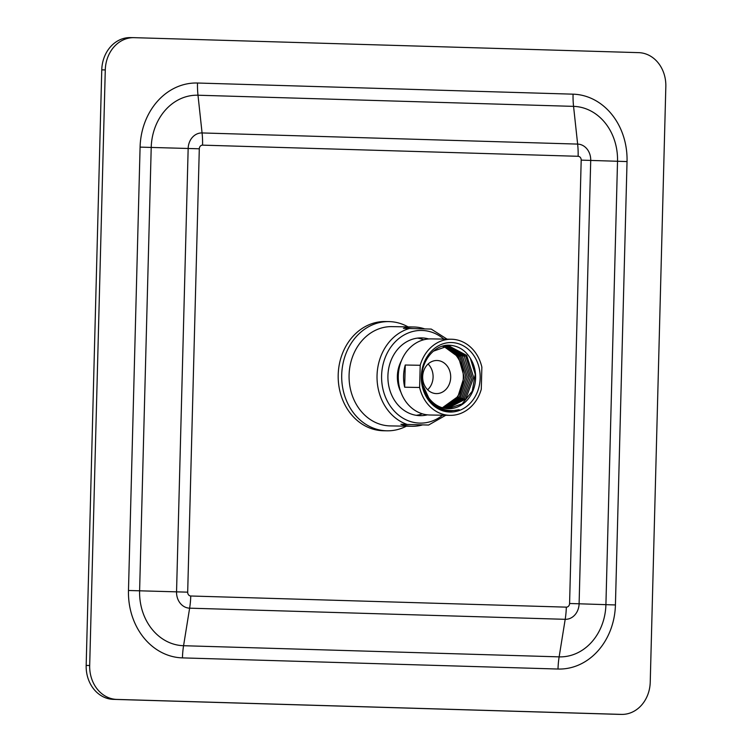 <?xml version="1.0" encoding="UTF-8"?>
<svg xmlns="http://www.w3.org/2000/svg" width="752" height="752" viewBox="0 0 752 752"><rect width="100%" height="100%" fill="white"/><g stroke="black" fill="none" stroke-linecap="round" stroke-linejoin="round"><path stroke-width="1.13" d="M116.842 699.416L621.34 714.391A33.097 28.04 91 0 0 621.631 714.4A33.097 28.04 91 0 0 650.236 682.139L665.83 86.565A33.097 28.04 91 0 0 638.674 52.64L134.176 37.666A33.097 28.04 91 0 0 133.884 37.656A33.097 28.04 91 0 0 105.28 69.927L89.685 665.501A33.097 28.04 91 0 0 116.842 699.416L113.326 699.36A33.097 28.04 -89 0 1 86.17 665.435L101.764 69.861A33.097 28.04 -89 0 1 130.369 37.6A33.097 28.04 -89 0 1 130.66 37.609M113.326 699.36L617.824 714.334A33.097 28.04 -89 0 0 618.116 714.344A33.097 28.04 -89 0 0 618.417 714.344M388.906 321.602A54.614 46.267 -89 0 0 341.709 375.116A54.614 46.267 -89 0 0 386.528 430.802A54.614 46.267 91 0 0 387.017 430.811L383.492 430.755A54.614 46.267 -89 0 1 383.012 430.736A54.614 46.267 -89 0 1 338.193 375.06A54.614 46.267 -89 0 1 385.391 321.536L388.906 321.602A54.614 46.267 -89 0 1 389.386 321.612A54.614 46.267 91 0 1 408.092 326.894M387.017 430.811A54.614 46.267 91 0 0 406.371 426.187M447.083 339.161L431.244 329.085L403.42 328.342A49.651 42.056 -89 0 1 413.788 326.998L391.98 326.622A49.651 42.056 -89 0 0 349.078 375.276A49.651 42.056 -89 0 0 389.827 425.895A49.651 42.056 91 0 0 390.269 425.905L412.068 426.281A49.651 42.056 -89 0 1 411.635 426.271A49.651 42.056 -89 0 1 400.91 424.297L428.593 425.04L400.91 424.297M413.788 326.998A49.651 42.056 -89 0 1 414.23 327.007A49.651 42.056 -89 0 1 424.645 328.878M422.436 424.936A49.651 42.056 -89 0 1 412.068 426.281M445.767 415.273L428.593 425.04M427.39 414.85A38.888 32.947 91 0 1 420.171 415.659A38.888 32.947 91 0 1 419.823 415.659A38.888 32.947 -89 0 1 387.91 376A38.888 32.947 -89 0 1 421.515 337.892A38.888 32.947 -89 0 1 421.863 337.902A38.888 32.947 91 0 1 428.696 338.955M400.844 392.036A29.789 25.239 -89 0 1 401.38 360.828M417.557 338.099A38.888 32.947 -89 0 1 423.667 339.801M422.38 413.826A38.888 32.947 -89 0 1 416.223 415.311M429.862 415.001A38.061 32.242 91 0 1 429.524 414.991A38.061 32.242 -89 0 1 398.278 376.188A38.061 32.242 -89 0 1 431.178 338.889L451.397 339.237A38.061 32.242 -89 0 1 451.736 339.246A38.061 32.242 91 0 1 481.863 367.108L481.28 389.31A38.061 32.242 91 0 1 450.081 415.348L429.862 415.001A38.061 32.242 91 0 0 430.2 415.01M451.397 339.237A38.061 32.242 -89 0 0 420.199 365.284L419.625 387.477A38.061 32.242 -89 0 0 449.743 415.348A38.061 32.242 91 0 0 450.081 415.348M451.651 342.555A34.752 29.441 -89 0 1 480.171 378.171A34.752 29.441 -89 0 1 449.837 412.04A34.752 29.441 -89 0 1 421.317 376.423A34.752 29.441 -89 0 1 451.651 342.555M459.19 409.699C446.669 412.528 436.508 408.571 428.725 397.817A31.443 26.64 91 0 0 448.436 408.703A31.443 26.64 91 0 0 472.679 391.472A31.443 26.64 91 0 0 470.329 358.3C465.385 350.357 458.654 346.023 450.11 345.29C434.778 343.739 420.124 361.477 421.957 380.399C424.532 398.757 433.678 409.003 449.395 411.156L459.19 409.699M445.504 408.458L463.119 398.269L470.489 377.25L464.304 356.392L446.773 345.835M447.073 408.637L465.742 399.021L473.666 377.401L466.682 355.376L448.634 345.807L433.359 351.184M422.398 371.309L422.953 385.259L428.725 397.817M447.882 408.684L462.151 403.899L472.247 391.172L475.236 374.289L470.329 358.3M447.083 345.779L449.339 345.967L465.902 356.392L472.106 377.57L464.379 398.748L446.303 408.562M445.992 345.892L462.367 355.856L468.938 376.884L461.756 397.996L444.733 408.336M444.394 346.099L459.754 356.589L465.751 376.705L459.369 396.877L443.163 407.988M442.364 407.763L457.94 396.558L464.125 376.884L458.551 357.172L443.586 346.249M443.924 408.167L460.403 397.611L467.312 376.874L461.014 356.194L445.184 345.986M442.298 407.744A31.443 26.64 91 0 0 463.307 377.194A31.443 26.64 91 0 0 442.834 346.418M436.235 393.597A16.553 14.015 91 0 0 436.386 393.597A16.553 14.015 91 0 0 450.692 377.382A16.553 14.015 91 0 0 437.109 360.509A16.553 14.015 91 0 0 436.959 360.499A16.553 14.015 91 0 0 422.662 376.724A16.553 14.015 91 0 0 436.235 393.597M428.104 364.015A16.553 14.015 -89 0 1 427.653 389.78M420.199 365.284L405.253 365.021A38.061 32.242 91 0 0 404.67 387.214L405.253 365.021M419.625 387.477L404.67 387.214M89.685 665.501L86.17 665.435M105.28 69.927L101.764 69.861M621.34 714.391L617.824 714.334M615.427 604.946L627.036 161.567A65.772 55.714 91 0 0 573.071 94.169L197.503 83.021A65.772 55.714 91 0 0 140.088 147.119L128.479 590.489A65.772 55.714 91 0 0 182.445 657.887L558.012 669.036A65.772 55.714 91 0 0 615.427 604.946L605.915 604.655L617.524 161.276A53.58 45.383 91 0 0 573.56 106.37L197.992 95.222A53.58 45.383 91 0 0 151.218 147.439L139.609 590.809A53.58 45.383 91 0 0 183.573 645.714L559.14 656.863A53.58 45.383 91 0 0 605.915 604.655L579.106 603.79L590.715 160.42A15.933 13.498 91 0 0 577.639 144.093L202.072 132.944A15.933 13.498 91 0 0 188.16 148.473L176.551 591.843A15.933 13.498 91 0 0 189.626 608.171L565.194 619.319A15.933 13.498 91 0 0 579.106 603.79L569.584 603.499L581.193 160.129L627.036 161.567M558.012 669.036A49.651 26.386 91.7 0 1 559.14 656.863L565.194 619.319A49.651 26.386 91.7 0 0 566.322 607.146A3.741 3.168 91 0 0 569.584 603.499M182.445 657.887A49.651 26.386 91.7 0 1 183.573 645.714L189.626 608.171A49.651 26.386 91.7 0 0 190.754 595.998L566.322 607.146M128.479 590.489L187.69 592.162A3.741 3.168 91 0 0 190.754 595.998M140.088 147.119L199.299 148.793L187.69 592.162M197.503 83.021A49.651 26.386 -88.3 0 0 197.992 95.222L202.072 132.944A49.651 26.386 -88.3 0 1 202.561 145.145A3.741 3.168 91 0 0 199.299 148.793M573.071 94.169A49.651 26.386 -88.3 0 0 573.56 106.37L577.639 144.093A49.651 26.386 -88.3 0 1 578.128 156.294L202.561 145.145M581.193 160.129A3.741 3.168 91 0 0 578.128 156.294M407.067 424.401A49.651 42.056 -89 0 1 377.043 375.502A49.651 42.056 -89 0 1 409.577 328.445M442.571 415.226A46.342 39.254 -89 0 1 419.635 423.103A46.342 39.254 -89 0 1 381.602 375.615A46.342 39.254 -89 0 1 422.06 330.457A46.342 39.254 -89 0 1 443.887 339.105M133.884 37.656L130.369 37.6M621.631 714.4L618.116 714.344"/></g></svg>
